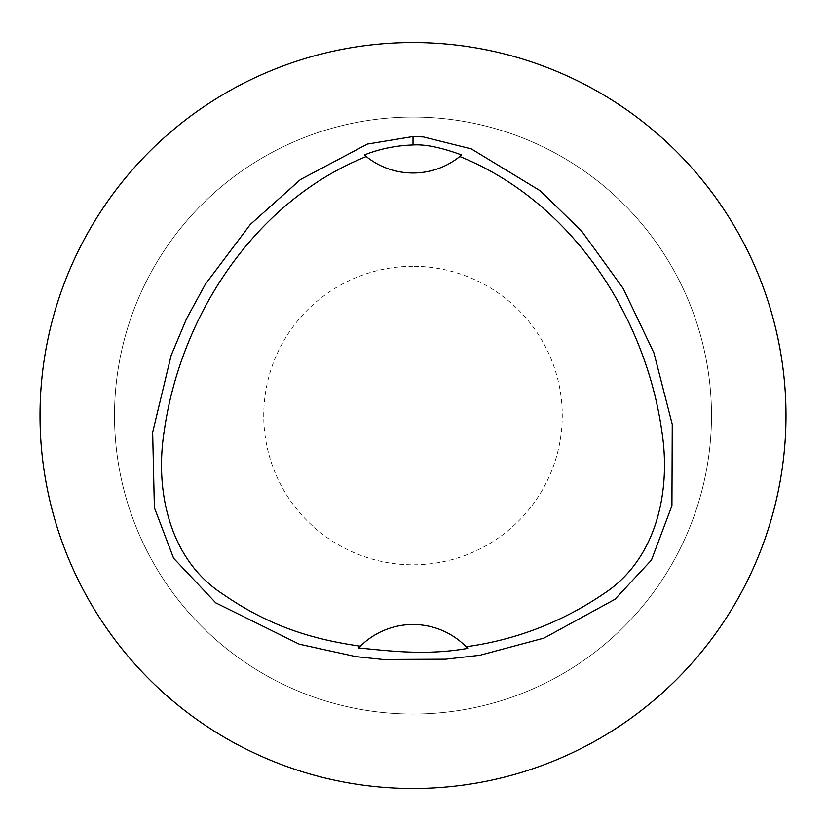 <?xml version="1.0" encoding="UTF-8"?>
<svg xmlns="http://www.w3.org/2000/svg" width="826" height="826" viewBox="0 0 826 826"><rect width="100%" height="100%" fill="white"/><g stroke="black" fill="none" stroke-linecap="round" stroke-linejoin="round"><path stroke-width="0.62" stroke-dasharray="4.13 3.1" d="M459.803 156.517A74.629 74.629 0 0 1 364.793 155.36M359.073 647.532A74.629 74.629 0 0 1 467.733 648.389M413 266.292A149.248 149.248 0 0 0 283.741 490.169A149.248 149.248 0 0 0 542.259 490.169A149.248 149.248 0 0 0 413 266.292M413 117.044A298.496 298.496 0 0 0 154.493 564.788A298.496 298.496 0 0 0 671.507 564.788A298.496 298.496 0 0 0 413 117.044A298.496 298.496 0 0 0 154.493 564.788A298.496 298.496 0 0 0 671.507 564.788A298.496 298.496 0 0 0 413 117.044M413 42.57A372.97 372.97 0 0 0 89.993 602.03A372.97 372.97 0 0 0 736.007 602.03A372.97 372.97 0 0 0 413 42.57"/><path stroke-width="1.24" d="M364.338 154.947C379.846 148.845 396.067 145.521 413.01 144.973C425.101 144.158 441.311 147.493 461.641 154.978A74.629 74.629 0 0 1 366.238 156.537L364.328 154.958A74.629 74.629 0 0 0 364.793 155.36M461.651 154.978L459.803 156.517C571.303 201.565 645.808 315.8 662.029 432.576C670.929 491.243 656.68 559.347 603.775 593.708C561.783 622.215 515.909 639.892 466.163 646.748L467.733 648.389M467.733 648.379C425.545 655.854 388.571 650.764 358.649 647.976L360.394 646.19C307.117 638.632 265.786 623.867 222.235 593.698C169.516 559.388 154.978 491.15 163.992 432.576C180.182 315.831 254.676 201.492 366.238 156.537M360.394 646.19A74.629 74.629 0 0 1 466.163 646.748M413.021 136.548L423.428 136.951L471.326 148.897L540.266 190.816L581.907 231.414L623.227 288.532L653.893 352.774L672.25 424.358L671.93 505.698L651.477 560.049L615.009 599.263L544.004 638.095L479.896 655.266L445.544 659.21L383.099 659.489L355.82 656.618L299.291 644.197L215.762 602.856L173.615 558.273L154.39 507.732L152.655 432.339L171.127 355.448L186.459 318.939L205.406 284.165L250.33 224.435L300.457 179.541L367.374 144.065L413.021 136.548L413.01 144.973M413 42.57A372.97 372.97 0 0 0 89.993 602.03A372.97 372.97 0 0 0 736.007 602.03A372.97 372.97 0 0 0 413 42.57"/></g></svg>
